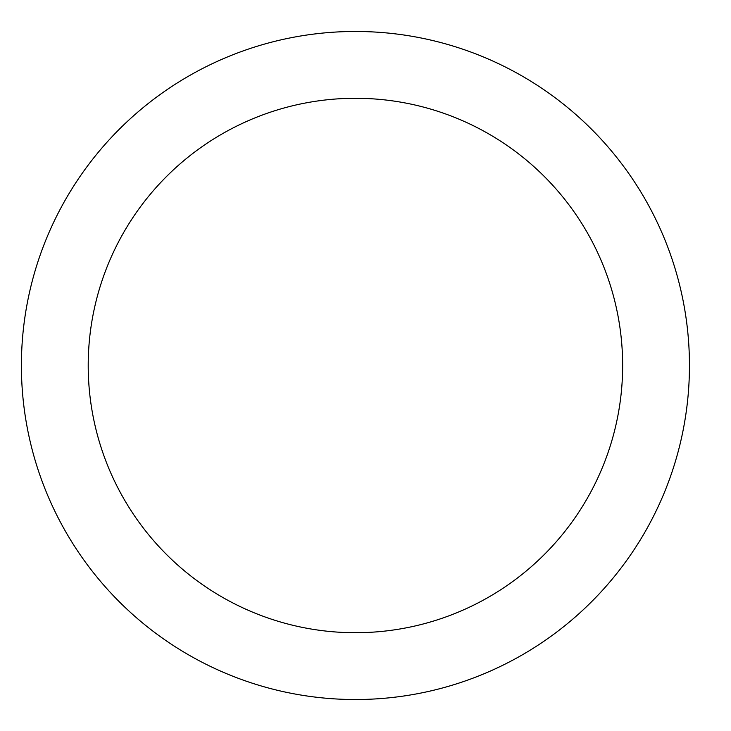 <?xml version="1.0" encoding="UTF-8"?>
<svg xmlns="http://www.w3.org/2000/svg" width="731" height="731" viewBox="0 0 731 731"><rect width="100%" height="100%" fill="white"/><g stroke="black" fill="none" stroke-linecap="round" stroke-linejoin="round"><path stroke-width="1.1" d="M622.648 365.5A267.217 267.217 0 0 0 221.822 134.084A267.217 267.217 0 0 0 221.822 596.916A267.217 267.217 0 0 0 622.648 365.5M689.452 365.5A334.021 334.021 0 0 0 188.415 76.225A334.021 334.021 0 0 0 188.415 654.775A334.021 334.021 0 0 0 689.452 365.5"/></g></svg>
